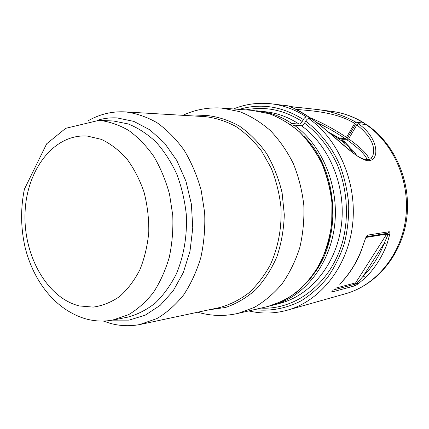 <?xml version="1.0" encoding="UTF-8"?>
<svg xmlns="http://www.w3.org/2000/svg" width="429" height="429" viewBox="0 0 429 429"><rect width="100%" height="100%" fill="white"/><g stroke="black" fill="none" stroke-linecap="round" stroke-linejoin="round"><path stroke-width="0.64" d="M352.327 152.316L349.013 147.27C344.669 142.836 338.384 138.229 330.148 133.446M352.949 152.794L351.582 150.52M328.812 132.314L339.543 138.17L339.162 138.835L337.317 137.886M296.182 109.406C310.081 110.661 336.797 112.023 354.633 123.407L346.455 137.377L345.098 138.551C335.95 132.363 326.389 126.963 316.409 122.351M354.633 123.407L355.99 122.238C342.54 114.774 328.367 110.392 313.465 109.084L289.135 106.408M309.266 118.597L309.218 117.23C296.214 109.164 288.658 105.33 286.561 105.716L271.788 103.866C258.456 102.306 245.71 104 233.553 108.945M339.543 138.17L345.098 138.551M309.218 117.23L306.44 116.929C305.394 116.994 304.359 117.857 303.33 119.519L302.214 121.52C284.019 109.931 265.288 106.054 246.026 109.894M365.664 124.48L365.004 123.568L363.771 123.069L355.99 122.238M343.806 141.184L341.774 139.709L341.414 140.326L344.133 142.519L344.546 141.817L343.806 141.184L343.425 141.843M302.214 121.52C301.19 123.177 300.144 124.04 299.088 124.12L291.8 123.461L290.422 124.437M356.456 125.574L355.233 124.732L356.858 124.893M347.64 139.961L346.68 139.328L355.233 124.732M346.68 139.328L339.162 138.835M339.816 284.111L339.913 284.019C349.479 274.308 356.853 262.569 362.038 248.799M365.578 238.224L361.835 248.89L365.578 238.224C366.398 236.234 367.17 235.189 367.9 235.081L389.044 231.735C389.72 231.622 389.977 232.454 389.805 234.234L386.969 244.16C381.96 257.196 374.849 268.307 365.631 277.493L358.065 283.96L354.542 285.902L355.662 282.85L357.073 283.172L358.065 283.96M332.641 290.776C331.606 291.768 331.483 292.149 332.266 291.924L333.07 290.46M366.114 237.425L386.711 234.068L388.122 234.465L384.132 243.42L363.283 276.078L357.073 283.172L355.33 284.127L333.698 289.897M365.631 277.493L363.283 276.078C372.292 267.074 379.241 256.188 384.132 243.42L386.969 244.16M365.942 124.507C393.683 143.307 410.44 181.848 405.684 218.554C400.97 255.287 375.772 285.344 345.576 293.731C376.968 284.91 402.021 254.445 406.719 218.366C411.432 182.271 395.265 144.337 367.229 125.048L365.942 124.507L358.226 123.702L356.869 124.871L348.643 138.894L347.292 140.069C358.778 148.236 365.433 154.848 367.262 159.899M345.576 293.731L287.376 310.178C319.975 301.158 347.436 267.326 352.477 225.504C357.571 183.709 339.028 139.741 308.805 118.549L311.529 118.833C333.499 134.132 356.504 160.36 368.425 160.73C380.48 160.301 378.351 137.173 358.226 123.702M335.628 288.138L355.662 282.85L386.711 234.068L387.73 233.247L388.122 234.465L389.805 234.234M308.805 118.549C307.765 118.618 306.724 119.482 305.695 121.15L304.574 123.144C303.544 124.801 302.504 125.67 301.448 125.756L294.181 125.118L292.76 126.153M311.529 118.833L311.727 118.924C327.129 129.703 344.224 146.552 355.389 154.585C361.996 159.411 367.181 160.778 370.951 158.682C372.292 157.057 372.94 156.017 372.892 155.55L372.892 155.55C375.745 145.989 370.404 135.762 356.869 124.871M371.337 158.317L372.892 155.55L371.058 158.585M355.368 154.569L355.877 153.716L356.306 155.218M341.774 139.709L347.292 140.069M355.877 153.716L344.546 141.817M344.932 143.506L344.133 142.519M338.561 137.586L338.154 138.283M346.455 137.377C334.341 129.231 322.029 122.603 309.513 117.492M306.44 116.929C295.431 109.738 283.88 105.384 271.788 103.866M363.771 123.069C353.652 116.688 342.996 112.789 331.799 111.379L313.465 109.084C301.078 107.668 290.637 106.859 289.066 106.381M303.33 119.519C282.282 106.312 260.907 102.928 239.205 109.374M314.301 273.284C342.792 235.644 337.779 169.224 303.952 136.299M291.8 123.461C281.134 116.415 269.938 112.253 258.204 110.966L256.488 110.8M299.088 124.12C288.519 117.176 277.424 113.063 265.792 111.792L258.204 110.966M361.835 248.89C356.628 262.725 349.233 274.49 339.661 284.186M354.542 285.902L332.266 291.924M365.739 238.293L367.9 235.081M366.436 236.695L387.73 233.247L389.044 231.735M254.338 309.631C270.157 311.465 286.266 308.558 301.174 300.815C310.821 294.809 319.535 287.146 327.316 277.831C334.4 267.685 340.031 256.403 344.208 243.978C347.447 231.108 348.943 217.873 348.707 204.284C347.452 190.739 344.503 177.708 339.865 165.186C331.81 147.067 319.97 131.928 305.695 121.15M260.998 308.092C296.348 310.231 332.362 282.309 343.254 239.173C349.013 214.677 346.841 187.789 337.232 164.57C329.172 147.372 318.286 133.564 304.574 123.144M271.214 305.62L280.255 303.244C310.65 295.361 336.395 264.216 341.355 225.434C346.364 186.685 329.434 145.64 301.448 125.756M272.882 305.196C303.528 297.254 329.515 265.674 334.507 226.303C339.554 186.964 322.431 145.286 294.181 125.118M348.643 138.894C360.746 147.485 367.658 154.381 369.385 159.577M356.215 154.22L355.818 154.885M87.275 136.068C53.797 133.65 26.485 170.093 25.059 212.655C23.22 255.18 46.927 298.085 79.392 305.947L93.2 307.105C102.483 305.807 111.309 302.263 119.696 296.471C127.606 289.43 134.331 280.545 139.87 269.798C144.541 258.199 147.512 245.661 148.777 232.196C148.981 218.527 147.394 205.153 144.015 192.074C139.666 179.526 133.907 168.409 126.737 158.725C118.946 150.129 110.457 143.667 101.265 139.339L87.275 136.068M112.301 320.19L128.394 314.763C137.548 309.384 145.833 302.032 153.26 292.707C160.012 282.368 165.326 270.651 169.203 257.556C172.131 243.908 173.316 229.837 172.764 215.347L169.503 194.085C165.733 180.346 160.484 167.76 153.754 156.338C146.321 145.833 137.982 137.21 128.738 130.47C119.171 124.941 109.39 121.573 99.383 120.361L113.347 120.989L128.174 123.927C137.972 127.869 147.206 133.853 155.866 141.881C164.012 150.981 170.946 161.626 176.657 173.809C181.515 186.663 184.722 200.166 186.277 214.323C187.36 235.65 183.794 256.499 176.126 274.372C170.334 285.639 163.379 295.211 155.26 303.083C146.643 309.835 137.5 314.516 127.821 317.128L126.861 317.321M112.559 320.147L129.032 320.131L145.184 315.186L160.167 305.357L173.144 290.942L183.306 272.576L190.004 251.179L192.766 227.917L191.382 204.129L185.939 181.21L176.791 160.478L164.516 143.061L149.898 129.842L133.794 121.38L117.096 117.916C110.371 117.551 103.829 118.34 97.458 120.281M124.383 111.851L123.584 111.813M139.575 324.603L156.934 318.549C166.79 312.703 175.713 304.794 183.709 294.825C190.969 283.794 196.686 271.321 200.858 257.416C204 242.937 205.271 228.024 204.665 212.682L201.142 190.176C197.072 175.638 191.409 162.323 184.154 150.236C176.137 139.119 167.144 129.976 157.175 122.812C146.857 116.919 136.299 113.283 125.493 111.915L124.48 111.856M204.499 116.608L205.539 116.667C215.948 117.943 226.088 121.235 235.961 126.555C245.485 133.001 254.048 141.2 261.652 151.153L271.128 167.948C276.099 180.309 279.365 193.302 280.92 206.923C281.971 227.445 278.228 247.581 270.249 264.95C264.226 275.933 256.992 285.328 248.547 293.13C239.586 299.871 230.057 304.654 219.954 307.475L141.532 324.201C130.931 326.448 120.544 326.174 110.382 323.386L103.33 321.064M209.132 309.786L225.568 307.459C236.352 303.775 246.375 297.876 255.641 289.768C264.237 280.475 271.305 269.509 276.85 256.869C281.338 243.5 283.821 229.461 284.298 214.747L282.116 192.905C278.743 178.636 273.546 165.481 266.538 153.443C258.639 142.348 249.592 133.221 239.393 126.072C228.78 120.217 217.857 116.677 206.633 115.455L194.487 116.012M197.731 312.215L200.852 313.063C213.218 316.146 225.74 316.227 238.411 313.304L254.349 307.384C264.532 301.485 273.745 293.677 281.987 283.955C289.473 273.257 295.383 261.24 299.705 247.903C302.987 234.046 304.359 219.809 303.818 205.191C302.155 190.653 298.659 176.786 293.334 163.583C287.055 151.046 279.413 140.052 270.399 130.604C260.789 122.227 250.509 115.889 239.554 111.594L221.267 108.011M251.957 110.344L269.374 113.765C280.083 117.889 290.122 123.949 299.49 131.95C308.274 140.975 315.717 151.464 321.814 163.411C326.984 175.997 330.368 189.21 331.966 203.062L331.714 223.772C329.794 237.414 326.12 250.23 320.704 262.216C314.387 273.471 306.799 283.151 297.941 291.248C288.535 298.289 278.518 303.373 267.889 306.499L266.8 306.751M289.023 106.371L294.471 108.575C298.439 110.382 303.394 113.277 309.33 117.256M364.57 123.289C354.3 116.827 343.377 112.859 331.799 111.379M248.815 310.902C261.572 313.964 274.426 313.722 287.376 310.178M99.035 120.34L65.712 128.314L46.681 143.79L24.389 189.2C20.436 208.644 20.71 228.196 25.209 247.855C33.698 281.311 54.987 309.347 84.872 318.608C94.337 321.385 104.081 321.798 114.109 319.846L126.812 317.331M205.539 116.667L124.34 111.851C115.165 111.481 106.392 112.891 98.032 116.082C93.871 117.739 90.594 119.3 88.192 120.758M182.851 115.321C194.353 109.974 206.569 107.507 219.503 107.92L253.078 110.43L269.482 113.787C280.25 117.937 290.326 124.024 299.71 132.041C308.499 141.077 315.937 151.56 322.029 163.487C327.188 176.046 330.566 189.232 332.153 203.046C332.657 216.94 331.301 230.486 328.088 243.677C323.863 256.392 318.082 267.873 310.752 278.121C302.676 287.462 293.629 294.991 283.607 300.713L267.889 306.499L238.411 313.304"/></g></svg>
